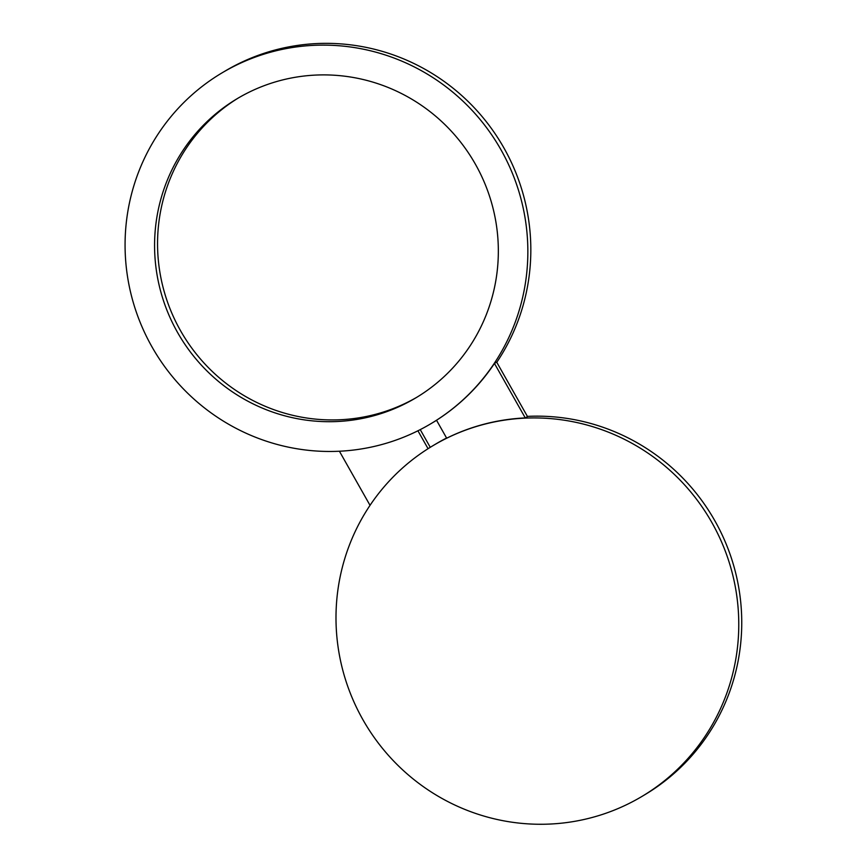 <?xml version="1.0" encoding="UTF-8"?>
<svg xmlns="http://www.w3.org/2000/svg" width="867" height="867" viewBox="0 0 867 867"><rect width="100%" height="100%" fill="white"/><g stroke="black" fill="none" stroke-linecap="round" stroke-linejoin="round"><path stroke-width="1.3" d="M432.926 445.703A204.146 200.396 59.2 0 1 436.86 443.416A204.146 200.396 59.2 0 1 710.734 520.558A204.146 200.396 59.2 0 1 641.84 796.502A204.146 200.396 59.2 0 1 637.906 798.778A204.146 200.396 59.2 0 1 364.032 721.647A204.146 200.396 59.2 0 1 432.926 445.703L435.895 443.926A204.146 200.396 59.2 0 1 439.829 441.65A204.146 200.396 59.2 0 1 446.57 438.008M527.396 416.388A204.146 200.396 59.2 0 1 732.463 561.513A204.146 200.396 59.2 0 1 644.82 794.725L641.84 796.502M446.678 438.193A204.146 200.396 59.2 0 1 525.272 417.916L527.504 416.583L496.683 362.103L494.45 363.436A204.146 200.396 59.2 0 1 436.524 420.246L446.678 438.193M370.036 505.342L339.42 451.241M417.927 430.791L428.06 448.694M420.246 429.62L430.26 447.318M221.995 72.893A204.146 200.396 59.2 0 1 225.929 70.617A204.146 200.396 59.2 0 1 499.815 147.748A204.146 200.396 59.2 0 1 430.921 423.692A204.146 200.396 59.2 0 1 426.987 425.979A204.146 200.396 59.2 0 1 153.112 348.837A204.146 200.396 59.2 0 1 221.995 72.893L224.976 71.127A204.146 200.396 59.2 0 1 228.91 68.84A204.146 200.396 59.2 0 1 476.547 110.207A204.146 200.396 59.2 0 1 496.791 362.287M436.556 420.311A204.146 200.396 59.2 0 1 433.901 421.926L430.921 423.692M179.762 155.529A174.234 171.037 59.2 0 1 237.309 98.6A174.234 171.037 59.2 0 1 448.174 127.872A174.234 171.037 59.2 0 1 473.154 341.056A174.234 171.037 59.2 0 1 415.618 397.996A174.234 171.037 59.2 0 1 204.753 368.724A174.234 171.037 59.2 0 1 179.762 155.529M417.103 397.108A174.234 171.037 59.2 0 1 207.115 366.318A174.234 171.037 59.2 0 1 182.731 153.762A174.234 171.037 59.2 0 1 238.793 97.711M494.45 363.436L525.272 417.916"/></g></svg>
